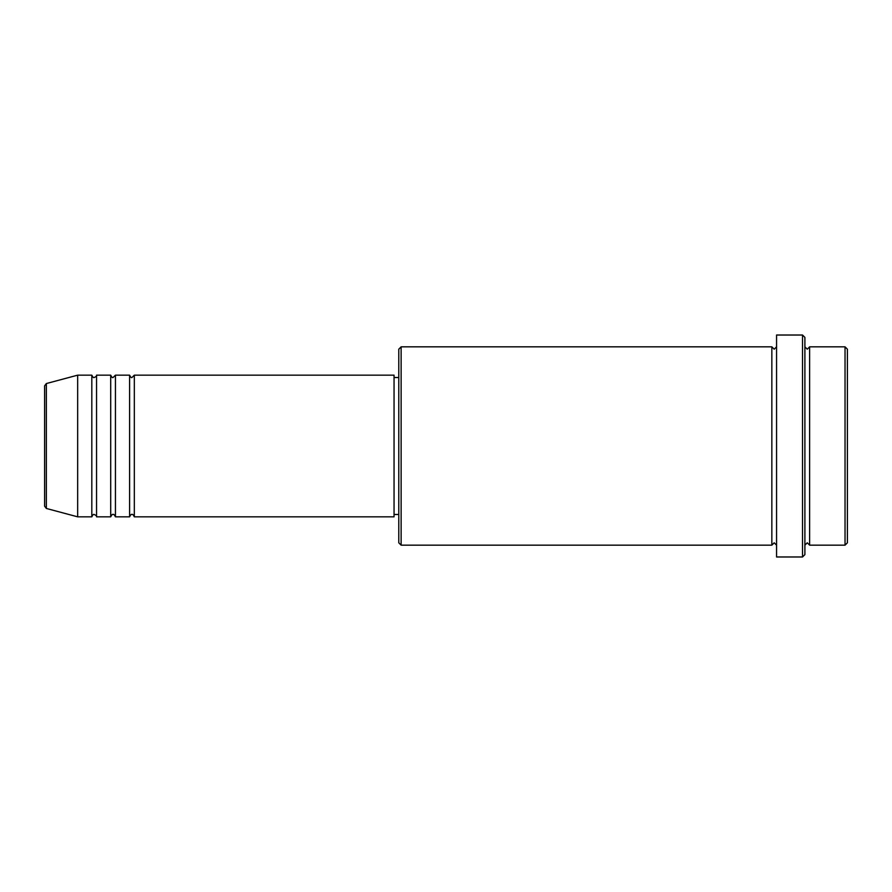 <?xml version="1.0" encoding="UTF-8"?>
<svg xmlns="http://www.w3.org/2000/svg" width="892" height="892" viewBox="0 0 892 892"><rect width="100%" height="100%" fill="white"/><g stroke="black" fill="none" stroke-linecap="round" stroke-linejoin="round"><path stroke-width="0.67" stroke-dasharray="4.46 3.34" d="M44.6 385.835L44.6 506.165M134.324 516.836L134.324 375.164M129.608 516.836L129.608 375.164M115.436 516.836L115.436 375.164M110.708 516.836L110.708 375.164M96.548 516.836L96.548 375.164M91.82 516.836L91.82 375.164M847.4 542.804L847.4 349.196M845.036 346.832L845.036 545.168M398.78 349.196L398.78 542.804M401.132 545.168L401.132 346.832M804.896 554.612L804.896 337.388M802.532 335.024L802.532 556.976M809.624 545.168L809.624 346.832M771.848 545.168L771.848 346.832M776.564 556.976L776.564 335.024M394.052 516.836L394.052 375.164M77.66 516.836L77.66 375.164M804.896 446L804.896 545.168L804.896 446M776.564 446L776.564 545.168L776.564 446M398.78 446L398.78 377.528L398.78 446M46.351 508.451L46.351 383.549"/><path stroke-width="1.34" d="M44.6 506.165L44.6 385.835L46.351 383.549L46.351 508.451L44.6 506.165M134.324 375.164L134.324 516.836L394.052 516.836L394.052 375.164L134.324 375.164L131.96 377.528C131.38 377.996 130.6 377.216 129.608 375.164L129.608 516.836L115.436 516.836L115.436 375.164L129.608 375.164M110.708 375.164L110.708 516.836L96.548 516.836L96.548 375.164L110.708 375.164C111.712 377.216 112.492 377.996 113.072 377.528L115.436 375.164M91.82 375.164L91.82 516.836L77.66 516.836L77.66 375.164L91.82 375.164C92.824 377.216 93.604 377.996 94.184 377.528C96.213 376.58 96.994 375.788 96.548 375.164M845.036 346.832L847.4 349.196L847.4 542.804L845.036 545.168L845.036 346.832L809.624 346.832L809.624 545.168L845.036 545.168M401.132 545.168L398.78 542.804L398.78 349.196L401.132 346.832L401.132 545.168L771.848 545.168L771.848 346.832L774.2 349.196L776.564 346.832M802.532 335.024L804.896 337.388L804.896 554.612L802.532 556.976L802.532 335.024L776.564 335.024L776.564 556.976L802.532 556.976M804.896 346.832L807.26 349.196L809.624 346.832M394.052 514.472L398.78 514.472M46.351 508.451L77.66 516.836M46.351 383.549L77.66 375.164M401.132 346.832L771.848 346.832M394.052 377.528L398.78 377.528M771.848 545.168L774.2 542.804L776.564 545.168M809.624 545.168L807.26 542.804L804.896 545.168M96.548 516.836C96.994 516.212 96.213 515.42 94.184 514.472C93.604 514.004 92.824 514.784 91.82 516.836M115.436 516.836C114.444 514.784 113.652 514.004 113.072 514.472C112.492 514.004 111.712 514.784 110.708 516.836M134.324 516.836C133.332 514.784 132.54 514.004 131.96 514.472C131.38 514.004 130.6 514.784 129.608 516.836"/></g></svg>

